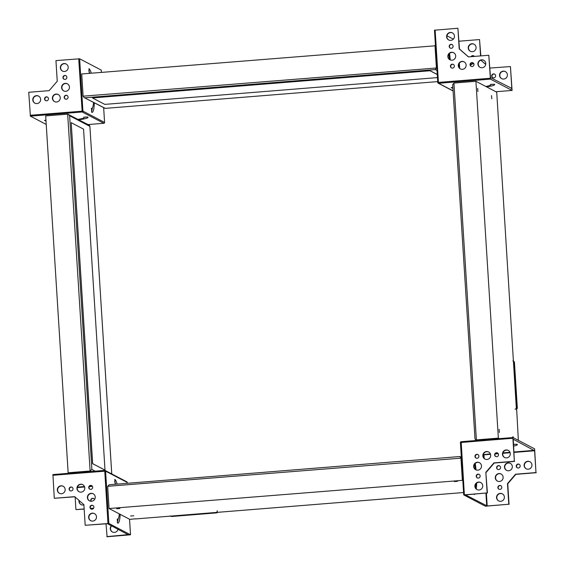 <?xml version="1.0" encoding="UTF-8"?>
<svg xmlns="http://www.w3.org/2000/svg" width="565" height="565" viewBox="0 0 565 565"><rect width="100%" height="100%" fill="white"/><g stroke="black" fill="none" stroke-linecap="round" stroke-linejoin="round"><path stroke-width="0.85" d="M111.743 473.929L89.884 126.108L89.277 125.183L67.673 114.151L45.694 115.924L68.146 472.764L69.114 473.265M68.146 472.764L90.125 470.991L91.876 469.423L95.203 471.168M68.556 114.349L69.622 115.761L91.876 469.423M71.211 122.676L92.582 463.66L105.005 470.108L92.66 463.653L71.211 122.676L83.556 129.131L105.005 470.108M435.453 45.772L81.72 73.973L83.112 96.177L84.079 97.533L105.316 108.367L437.713 81.607L105.316 108.367M435.001 45.532L436.392 67.729L435.205 69.587L85.061 97.78M437.261 74.453L430.029 70.674L92.455 97.936L430.036 70.752L437.268 74.538M84.079 97.533L105.175 108.388M437.458 77.603L104.8 104.384L92.455 97.936M499.326 438.631L498.358 438.129L475.914 81.289L496.72 92.166L516.452 410.169M516.721 410.148L518.352 440.347M477.898 91.53L477.665 88.352L477.898 91.53M499.347 432.507L499.121 429.329L499.347 432.507M491.769 98.783L491.536 95.605L491.769 98.783M513.345 437.727L512.992 436.583L512.822 437.543M475.914 81.289L453.928 83.055L452.692 84.623L474.981 438.821L452.692 84.623M498.358 438.129L476.38 439.895L475.582 439.747L474.981 438.821M135.346 518.79L129.865 519.397L109.059 508.521L462.791 480.321M463.561 492.532L135.36 518.952M454.302 481.564L457.466 481.338L454.302 481.564M116.722 508.74L119.893 508.514L116.722 508.74M130.593 515.993L133.757 515.767L130.593 515.993M462.34 480.081L460.941 457.876L459.684 456.541L109.215 484.756L459.684 456.541M109.059 508.521L107.661 486.317L109.215 484.756M513.649 361.289A1.596 1.568 117.6 0 1 514.468 362.575L517.314 407.768A1.596 1.568 117.6 0 1 516.664 409.173M515.075 409.081A1.596 1.568 -62.4 0 0 516.551 407.372L517.314 407.768M512.872 360.887A1.596 1.568 -62.4 0 1 513.705 362.172L516.551 407.372M217.666 512.328A1.596 1.568 117.6 0 1 216.593 512.879L171.845 516.481A1.596 1.568 117.6 0 1 171.004 516.311L170.637 516.113M170.242 515.909A1.596 1.568 -62.4 0 0 171.082 516.078L171.845 516.481M217.299 510.767A1.596 1.568 -62.4 0 1 215.83 512.476L171.082 516.078M79.637 58.788L82.928 111.121A0.798 0.784 117.6 0 1 82.193 111.976L30.383 116.15L28.744 92.286L49.155 90.647L57.242 81.226L55.949 60.61L79.637 58.788L101.276 70.124M30.383 116.15L46.231 124.434M45.956 120.126L44.501 120.451A21.964 2.26 176.4 0 0 46.005 120.875M78.111 119.342A17.974 1.85 176.4 0 0 84.03 117.584A17.974 1.85 176.4 0 0 83.754 117.294L87.681 116.976A21.964 2.26 176.4 0 1 88.013 117.336A21.964 2.26 176.4 0 1 78.902 119.759M93.522 102.47A17.974 2.995 85.4 0 1 91.791 108.374A17.974 2.995 85.4 0 1 91.474 108.303L91.721 112.266A21.964 3.665 85.4 0 0 92.116 112.357A21.964 3.665 85.4 0 0 94.348 102.901M91.262 73.203A21.964 3.665 85.4 0 0 88.98 68.655L89.228 72.617A17.974 2.995 85.4 0 1 89.877 73.316M64.523 71.48A3.997 3.92 -62.4 0 0 66.119 63.972A3.997 3.92 -62.4 0 0 60.427 66.734A3.997 3.92 -62.4 0 0 64.523 71.48M65.017 79.404A1.999 1.956 -62.4 0 0 65.823 75.654A1.999 1.956 -62.4 0 0 62.976 77.038A1.999 1.956 -62.4 0 0 65.017 79.404M66.267 99.228A1.999 1.956 -62.4 0 0 67.066 95.478A1.999 1.956 -62.4 0 0 64.219 96.862A1.999 1.956 -62.4 0 0 66.267 99.228M56.578 102.004A3.997 3.92 -62.4 0 0 58.181 94.496A3.997 3.92 -62.4 0 0 52.489 97.258A3.997 3.92 -62.4 0 0 56.578 102.004M46.641 100.81A1.999 1.956 -62.4 0 0 47.439 97.06A1.999 1.956 -62.4 0 0 44.593 98.437A1.999 1.956 -62.4 0 0 46.641 100.81M36.951 103.586A3.997 3.92 -62.4 0 0 38.554 96.078A3.997 3.92 -62.4 0 0 32.862 98.84A3.997 3.92 -62.4 0 0 36.951 103.586M65.766 91.304A3.997 3.92 -62.4 0 0 67.369 83.797A3.997 3.92 -62.4 0 0 61.677 86.558A3.997 3.92 -62.4 0 0 65.766 91.304M62.56 71.119A3.997 3.92 117.6 0 1 64.297 63.69A3.997 3.92 117.6 0 1 66.26 64.05M64.113 79.262A1.999 1.956 117.6 0 1 65.957 75.731M65.356 99.087A1.999 1.956 117.6 0 1 67.207 95.556M54.621 101.651A3.997 3.92 117.6 0 1 56.359 94.221A3.997 3.92 117.6 0 1 58.315 94.574M45.73 100.662A1.999 1.956 117.6 0 1 47.58 97.138M34.995 103.226A3.997 3.92 117.6 0 1 36.732 95.796A3.997 3.92 117.6 0 1 38.688 96.156M63.81 90.944A3.997 3.92 117.6 0 1 65.547 83.514A3.997 3.92 117.6 0 1 67.503 83.874M85.527 116.941A21.964 2.26 -3.6 0 1 84.008 117.301M88.776 70.738A21.964 3.665 -94.6 0 1 89.56 72.885M92.378 107.936A21.964 3.665 -94.6 0 1 91.452 111.616M511.17 88.423L511.805 88.373L510.435 66.564L489.869 68.075M485.716 64.346L480.843 60.187L485.702 64.431M480.836 55.893L479.537 39.564L480.568 55.914M479.537 39.564L458.985 41.217M499.552 75.413A3.997 3.92 -62.4 0 0 505.604 78.401A3.997 3.92 -62.4 0 0 505.322 71.557A3.997 3.92 -62.4 0 0 499.552 75.413M491.698 76.042A1.999 1.956 -62.4 0 0 494.728 77.539A1.999 1.956 -62.4 0 0 494.587 74.114A1.999 1.956 -62.4 0 0 491.698 76.042M473.745 63.584A3.997 3.92 -62.4 0 0 470.363 65.088M474.353 56.415A1.999 1.956 -62.4 0 0 471.083 56.677M468.237 48.046A3.997 3.92 -62.4 0 0 474.296 51.034A3.997 3.92 -62.4 0 0 474.014 44.19A3.997 3.92 -62.4 0 0 468.237 48.046M510.435 66.564L512.081 90.428L495.879 91.728L512.081 90.428L490.427 79.114L438.617 83.288L453.088 90.852M511.805 88.373L490.54 77.638L488.796 55.25L490.427 79.114M501.762 78.705A3.997 3.92 117.6 0 1 500.279 73.422A3.997 3.92 117.6 0 1 505.463 71.628M492.878 77.723A1.999 1.956 117.6 0 1 494.721 74.192M470.468 65.469A3.997 3.92 117.6 0 1 473.816 63.718M471.471 56.648A1.999 1.956 117.6 0 1 473.844 55.949M470.454 51.337A3.997 3.92 117.6 0 1 468.971 46.062A3.997 3.92 117.6 0 1 474.148 44.261M490.243 78.245L438.426 82.419L438.617 83.288A0.798 0.784 117.6 0 1 437.783 82.554L434.478 30.206L457.904 28.25L459.197 48.865L468.385 56.896L488.796 55.25M468.484 56.888L459.479 49.014L457.904 28.25M446.957 35.793L453.356 39.133M452.869 87.37L451.167 87.716A21.964 2.26 176.4 0 0 452.918 88.175M486.592 86.869A21.964 2.26 176.4 0 0 494.679 84.595A21.964 2.26 176.4 0 0 494.347 84.234L490.413 84.482M485.766 86.445A17.974 1.85 176.4 0 0 490.688 84.849A17.974 1.85 176.4 0 0 490.42 84.552M477.912 64.099A3.997 3.92 -62.4 0 0 483.965 67.094A3.997 3.92 -62.4 0 0 483.689 60.243A3.997 3.92 -62.4 0 0 477.912 64.099M470.059 64.728A1.999 1.956 -62.4 0 0 473.089 66.225A1.999 1.956 -62.4 0 0 472.947 62.8A1.999 1.956 -62.4 0 0 470.059 64.728M450.432 66.31A1.999 1.956 -62.4 0 0 453.462 67.807A1.999 1.956 -62.4 0 0 453.321 64.382A1.999 1.956 -62.4 0 0 450.432 66.31M447.847 56.556A3.997 3.92 -62.4 0 0 453.9 59.551A3.997 3.92 -62.4 0 0 453.624 52.7A3.997 3.92 -62.4 0 0 447.847 56.556M449.189 46.485A1.999 1.956 -62.4 0 0 452.212 47.983A1.999 1.956 -62.4 0 0 452.071 44.557A1.999 1.956 -62.4 0 0 449.189 46.485M446.597 36.732A3.997 3.92 -62.4 0 0 452.657 39.727A3.997 3.92 -62.4 0 0 452.374 32.876A3.997 3.92 -62.4 0 0 446.597 36.732M458.286 65.674A3.997 3.92 -62.4 0 0 464.338 68.669A3.997 3.92 -62.4 0 0 464.063 61.825A3.997 3.92 -62.4 0 0 458.286 65.674M480.123 67.39A3.997 3.92 117.6 0 1 478.64 62.115A3.997 3.92 117.6 0 1 483.824 60.321M471.238 66.409A1.999 1.956 117.6 0 1 473.082 62.877M451.612 67.991A1.999 1.956 117.6 0 1 453.455 64.459M450.065 59.848A3.997 3.92 117.6 0 1 448.582 54.572A3.997 3.92 117.6 0 1 453.759 52.778M450.361 48.166A1.999 1.956 117.6 0 1 452.212 44.635M448.815 40.023A3.997 3.92 117.6 0 1 447.332 34.748A3.997 3.92 117.6 0 1 452.516 32.954M460.496 68.972A3.997 3.92 117.6 0 1 459.013 63.69A3.997 3.92 117.6 0 1 464.197 61.896M450.736 66.663A21.964 3.665 85.4 0 0 450.715 66.162M450.291 59.947A21.964 3.665 85.4 0 0 449.507 53.392M449.578 59.516A17.974 2.995 85.4 0 0 448.885 54.078M492.193 84.199A21.964 2.26 -3.6 0 1 490.674 84.559M486.38 493.16L487.185 505.986L508.775 504.241L507.476 483.626L515.562 474.212L535.98 472.566L534.603 450.757L514.051 452.417M500.202 493.379A3.997 3.92 -62.4 0 0 498.598 500.88A3.997 3.92 -62.4 0 0 504.298 498.125A3.997 3.92 -62.4 0 0 500.202 493.379M499.7 485.448A1.999 1.956 -62.4 0 0 498.902 489.198A1.999 1.956 -62.4 0 0 501.748 487.821A1.999 1.956 -62.4 0 0 499.7 485.448M498.457 465.624A1.999 1.956 -62.4 0 0 497.652 469.374A1.999 1.956 -62.4 0 0 500.505 467.997A1.999 1.956 -62.4 0 0 498.457 465.624M508.147 462.855A3.997 3.92 -62.4 0 0 506.544 470.355A3.997 3.92 -62.4 0 0 512.236 467.594A3.997 3.92 -62.4 0 0 508.147 462.855M518.084 464.042A1.999 1.956 -62.4 0 0 517.279 467.799A1.999 1.956 -62.4 0 0 520.132 466.415A1.999 1.956 -62.4 0 0 518.084 464.042M527.774 461.273A3.997 3.92 -62.4 0 0 526.17 468.773A3.997 3.92 -62.4 0 0 531.863 466.012A3.997 3.92 -62.4 0 0 527.774 461.273M498.952 473.555A3.997 3.92 -62.4 0 0 497.355 481.055A3.997 3.92 -62.4 0 0 503.048 478.301A3.997 3.92 -62.4 0 0 498.952 473.555M508.775 504.241L485.363 506.212L463.724 494.898L460.418 442.55L512.893 438.256L514.341 461.252L493.93 462.897L485.836 472.312L487.136 492.934L463.71 494.891M487.185 505.986L465.496 494.876L487.136 492.934M464.374 494.763L461.153 441.703L512.978 437.536L534.617 448.85L535.98 472.566M509.051 504.39L507.758 483.774L515.845 474.353L536.256 472.714M498.74 500.95A3.997 3.92 117.6 0 1 497.257 495.675A3.997 3.92 117.6 0 1 502.44 493.881M499.043 489.269A1.999 1.956 117.6 0 1 500.887 485.738M497.793 469.444A1.999 1.956 117.6 0 1 499.644 465.913M506.685 470.426A3.997 3.92 117.6 0 1 505.202 465.15A3.997 3.92 117.6 0 1 510.379 463.349M517.42 467.862A1.999 1.956 117.6 0 1 519.27 464.338M526.312 468.844A3.997 3.92 117.6 0 1 524.829 463.568A3.997 3.92 117.6 0 1 530.005 461.775M497.497 481.126A3.997 3.92 117.6 0 1 496.006 475.85A3.997 3.92 117.6 0 1 501.19 474.056M463.724 494.876L460.418 442.55A0.798 0.798 0 0 1 461.153 441.703L512.964 437.536L512.893 438.256M513.274 439.231L514.341 461.252M513.288 439.231L534.603 450.757M514.842 444.21A21.964 2.26 -3.6 0 1 513.557 444.521M478.562 482.065A3.997 3.92 -62.4 0 0 476.959 489.573A3.997 3.92 -62.4 0 0 482.658 486.811A3.997 3.92 -62.4 0 0 478.562 482.065M478.061 474.134A1.999 1.956 -62.4 0 0 477.263 477.891A1.999 1.956 -62.4 0 0 480.109 476.507A1.999 1.956 -62.4 0 0 478.061 474.134M476.818 454.309A1.999 1.956 -62.4 0 0 476.02 458.067A1.999 1.956 -62.4 0 0 478.866 456.682A1.999 1.956 -62.4 0 0 476.818 454.309M486.507 451.541A3.997 3.92 -62.4 0 0 484.904 459.041A3.997 3.92 -62.4 0 0 490.597 456.28A3.997 3.92 -62.4 0 0 486.507 451.541M496.444 452.735A1.999 1.956 -62.4 0 0 495.646 456.485A1.999 1.956 -62.4 0 0 498.492 455.1A1.999 1.956 -62.4 0 0 496.444 452.735M506.134 449.959A3.997 3.92 -62.4 0 0 504.531 457.466A3.997 3.92 -62.4 0 0 510.223 454.705A3.997 3.92 -62.4 0 0 506.134 449.959M477.319 462.241A3.997 3.92 -62.4 0 0 475.716 469.748A3.997 3.92 -62.4 0 0 481.408 466.987A3.997 3.92 -62.4 0 0 477.319 462.241M487.411 493.076L485.836 472.312M486.119 472.46L494.206 463.039L514.616 461.4M477.1 489.643A3.997 3.92 117.6 0 1 475.617 484.36A3.997 3.92 117.6 0 1 480.801 482.567M477.404 477.955A1.999 1.956 117.6 0 1 479.247 474.423M476.161 458.13A1.999 1.956 117.6 0 1 478.004 454.606M485.045 459.112A3.997 3.92 117.6 0 1 483.562 453.836A3.997 3.92 117.6 0 1 488.739 452.042M495.788 456.548A1.999 1.956 117.6 0 1 497.631 453.024M504.672 457.53A3.997 3.92 117.6 0 1 503.189 452.254A3.997 3.92 117.6 0 1 508.366 450.46M475.857 469.819A3.997 3.92 117.6 0 1 474.374 464.536A3.997 3.92 117.6 0 1 479.551 462.742M513.656 446.103A21.964 2.26 176.4 0 0 517.328 444.606A21.964 2.26 176.4 0 0 516.996 444.245L513.543 444.358M473.866 494.17L473.986 494.333A21.964 3.665 85.4 0 0 474.374 494.424A21.964 3.665 85.4 0 0 474.946 494.078M476.316 489.043A21.964 3.665 85.4 0 0 476.655 483.089M476.549 476.733A21.964 3.665 85.4 0 0 476.514 476.048M476.055 469.903A21.964 3.665 85.4 0 0 475.243 463.413M475.412 487.637A17.974 2.995 85.4 0 0 475.822 484.021M475.334 469.459A17.974 2.995 85.4 0 0 474.614 464.133M75.138 497.031L75.929 509.602L84.157 508.938M93.642 508.175L90.534 508.429M129.547 519.228L130.522 534.794L107.096 536.75L106.015 523.783M106.82 536.602L128.396 534.624M79.015 500.421A3.997 3.92 -62.4 0 0 83.903 504.898M94.532 499.531A1.999 1.956 -62.4 0 0 90.739 500.442A1.999 1.956 -62.4 0 0 90.979 501.268M111.369 525.718A3.997 3.92 -62.4 0 0 112.35 531.976A3.997 3.92 -62.4 0 0 118.043 529.207M84.164 509.107L75.929 509.602M74.877 496.797L54.289 498.288L52.919 474.572L104.716 470.405M90.647 508.585L93.529 508.352M81.176 504.679A3.997 3.92 117.6 0 1 79.284 500.654M91.184 501.282A1.999 1.956 117.6 0 1 93.762 498.591M112.484 532.046A3.997 3.92 117.6 0 1 111.644 525.867M52.919 474.572L104.73 470.398A0.798 0.784 117.6 0 1 105.577 471.132L108.876 523.465L130.522 534.794M108.876 523.465L85.181 525.295L83.888 504.672L74.7 496.649L54.289 498.288M128.41 534.864L107.512 523.706L85.181 525.295M117.245 519.066L117.562 523.028A21.964 3.665 85.4 0 0 117.958 523.119A21.964 3.665 85.4 0 0 120.161 514.327M117.315 519.066A17.974 2.995 85.4 0 0 117.633 519.136A17.974 2.995 85.4 0 0 119.314 513.882M115.811 484.226A17.974 2.995 85.4 0 0 115.069 483.379L114.822 479.417A21.964 3.665 85.4 0 1 117.146 484.12M65.173 489.445A3.997 3.92 -62.4 0 0 59.12 486.451A3.997 3.92 -62.4 0 0 59.396 493.302A3.997 3.92 -62.4 0 0 65.173 489.445M73.026 488.81A1.999 1.956 -62.4 0 0 69.996 487.32A1.999 1.956 -62.4 0 0 70.138 490.738A1.999 1.956 -62.4 0 0 73.026 488.81M92.653 487.235A1.999 1.956 -62.4 0 0 89.623 485.738A1.999 1.956 -62.4 0 0 89.764 489.163A1.999 1.956 -62.4 0 0 92.653 487.235M95.238 496.988A3.997 3.92 -62.4 0 0 89.185 493.994A3.997 3.92 -62.4 0 0 89.461 500.844A3.997 3.92 -62.4 0 0 95.238 496.988M93.896 507.059A1.999 1.956 -62.4 0 0 90.873 505.562A1.999 1.956 -62.4 0 0 91.007 508.987A1.999 1.956 -62.4 0 0 93.896 507.059M96.488 516.813A3.997 3.92 -62.4 0 0 90.428 513.818A3.997 3.92 -62.4 0 0 90.711 520.669A3.997 3.92 -62.4 0 0 96.488 516.813M84.799 487.863A3.997 3.92 -62.4 0 0 78.747 484.869A3.997 3.92 -62.4 0 0 79.022 491.72A3.997 3.92 -62.4 0 0 84.799 487.863M59.537 493.372A3.997 3.92 117.6 0 1 57.602 490.222A3.997 3.92 117.6 0 1 63.238 486.296M70.279 490.808A1.999 1.956 117.6 0 1 72.122 487.277M89.906 489.226A1.999 1.956 117.6 0 1 91.749 485.702M89.602 500.915A3.997 3.92 117.6 0 1 87.667 497.765A3.997 3.92 117.6 0 1 93.303 493.838M91.156 509.051A1.999 1.956 117.6 0 1 92.999 505.527M90.852 520.739A3.997 3.92 117.6 0 1 88.91 517.589A3.997 3.92 117.6 0 1 94.546 513.663M79.164 491.79A3.997 3.92 117.6 0 1 77.228 488.64A3.997 3.92 117.6 0 1 82.864 484.714M114.617 481.493A21.964 3.665 -94.6 0 1 115.401 483.647M118.219 518.698A21.964 3.665 -94.6 0 1 117.294 522.371M67.673 114.151L90.125 470.991L91.092 471.5M89.877 126.348L69.622 115.761M436.851 67.969L83.112 96.177M437.013 70.54L435.205 69.587M477.347 440.403L476.38 439.895L453.928 83.055M107.661 486.317L461.4 458.116M513.705 362.172L514.468 362.575M215.83 512.476L216.593 512.879M78.712 58.781L82.193 111.976L103.833 123.29L88.091 124.561L103.833 123.29A0.798 0.784 117.6 0 0 104.567 122.436L82.928 111.121L30.192 115.288M101.276 70.102L101.418 72.384L101.29 70.109M103.649 107.767L104.582 122.45L103.656 107.767M103.861 123.29L103.847 123.297A0.798 0.798 0 0 0 104.582 122.45M459.331 63.188L459.649 68.309M434.478 30.206L437.769 82.539L438.426 82.419L435.135 30.086M458.914 63.909L459.147 67.666M510.153 452.727L502.808 453.321M498.266 453.688L495.117 453.935M490.526 454.309L483.965 454.839L484.198 458.448M460.433 442.536A0.798 0.784 117.6 0 1 461.139 441.71M483.407 454.161L483.873 454.401A0.403 0.388 -62.4 0 0 483.506 454.832L483.697 457.805M534.511 450.326L514.023 451.979M509.997 452.297L502.928 452.869M497.942 453.271L495.463 453.469M490.371 453.879L483.23 454.691M485.921 493.196L486.726 505.979M92.385 486.359L89.235 486.613M84.644 486.988L77.299 487.574M52.842 475.292L105.577 471.132L127.217 482.446L127.273 483.301M129.533 519.228L130.515 534.78M126.807 481.804A0.798 0.784 117.6 0 1 127.217 482.446L127.231 482.461A0.798 0.798 0 0 0 126.807 481.804L105.168 470.49A0.798 0.798 0 0 0 104.73 470.398L107.95 523.458M92.067 485.949L89.581 486.147M84.489 486.557L77.419 487.129M111.764 473.936L89.884 126.108M476.902 440.439L475.582 439.747M460.242 456.654L461.344 457.233M91.791 108.374L91.339 108.416M84.001 117.139L84.03 117.584M437.769 82.539A0.798 0.798 0 0 0 438.193 83.196L453.095 90.986M490.688 84.849L490.66 84.397M117.181 519.171L117.633 519.136M127.231 482.461L127.287 483.301"/></g></svg>
